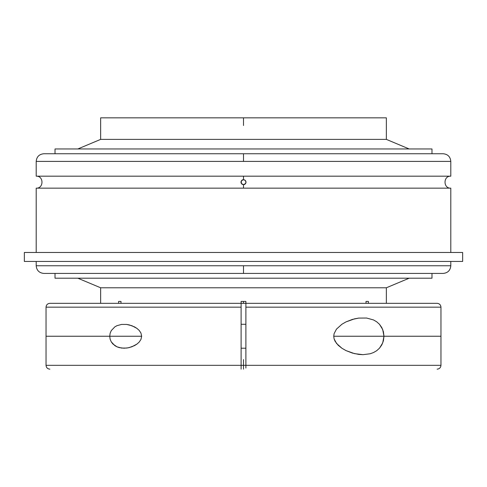 <?xml version="1.0" encoding="UTF-8"?>
<svg xmlns="http://www.w3.org/2000/svg" width="487" height="487" viewBox="0 0 487 487"><rect width="100%" height="100%" fill="white"/><g stroke="black" fill="none" stroke-linecap="round" stroke-linejoin="round"><path stroke-width="0.73" d="M243.5 125.506L243.5 117.842L386.361 117.842L100.639 117.842L100.639 139.385L386.361 139.385L386.361 117.842L386.361 139.385L100.639 139.385L77.829 148.961L100.639 139.385L100.639 117.842L243.5 117.842M241.108 368.038L241.108 365.329L46.04 365.329L46.04 307.163L46.04 365.329L241.108 365.329L241.108 369.158L241.108 365.329L243.5 365.329L243.5 369.158L243.5 365.329L440.96 365.329L440.96 307.163L245.892 307.163L245.892 365.329L440.96 365.329L440.96 307.163L245.892 307.163L245.892 368.038M440.96 365.329C440.729 367.648 439.451 368.927 437.131 369.158L437.125 369.158M46.04 307.163L241.108 307.163L46.04 307.163C46.271 304.844 47.549 303.565 49.869 303.334L241.108 303.334L241.108 365.329L241.108 301.423L245.892 301.423L245.892 307.163L245.892 303.334L437.131 303.334C439.451 303.565 440.729 304.844 440.96 307.163M36.196 265.762L36.196 261.452L36.196 265.762L243.5 265.762L243.5 273.42L443.146 273.42L243.5 273.42L243.5 265.762L450.804 265.762L450.804 261.452L450.804 265.762C450.347 270.407 447.797 272.964 443.146 273.42L43.854 273.42C39.204 272.964 36.653 270.407 36.196 265.762L450.804 265.762M242.611 179.837L241.735 180.403L243.5 179.673A2.496 2.496 0 0 0 241.43 180.78L243.5 179.673L243.5 176.184L36.196 176.184L36.196 161.404L450.804 161.404L450.804 176.184L243.5 176.184L450.804 176.184L450.804 161.404L243.5 161.404L243.5 153.746L443.146 153.746L43.854 153.746L243.5 153.746L243.5 161.404L36.196 161.404L36.196 176.184L243.5 176.184L243.5 179.673L245.259 180.403L245.996 182.162L245.265 183.934L243.5 184.658L243.5 188.152L450.804 188.152L36.196 188.152L36.196 252.473L36.196 188.152L243.5 188.152L243.5 184.658L241.43 183.556A2.496 2.496 0 0 0 241.741 183.934L242.599 184.494M368.397 301.423L368.397 303.334L368.397 301.423L366.005 301.423L368.397 301.423L366.005 301.423L366.005 303.334L366.005 301.423M120.995 301.423L120.995 303.334L120.995 301.423L118.603 301.423L120.995 301.423L118.603 301.423L118.603 303.334L118.603 301.423M100.639 287.78L100.639 303.334L100.639 287.78L386.361 287.78L100.639 287.78L77.829 278.205L100.639 287.78M386.361 303.334L386.361 287.78L409.171 278.205L386.361 287.78L386.361 303.334M49.875 303.334L437.125 303.334M245.892 324.281L241.108 324.281L245.892 324.281M241.108 348.211L245.892 348.211L241.108 348.211M358.742 318.084L366.601 318.035L373.511 319.941L376.658 321.767L379.489 324.305L382.715 329.553L383.969 336.207L382.733 342.885L379.519 348.15L376.695 350.701L373.535 352.539L370.15 353.769L362.985 354.676L354.524 353.641L346.038 350.616L341.971 348.296L338.185 345.265L335.099 341.302L334.106 338.891L333.735 336.274L334.094 333.65L336.474 329.121L341.917 324.239L345.989 321.901L354.475 318.863L358.742 318.084L366.601 318.035L373.511 319.941L376.658 321.767L379.489 324.305L381.814 327.611L383.397 331.665L383.969 336.207L383.409 340.778L381.838 344.839L379.519 348.15L376.695 350.701L373.535 352.539L370.15 353.769L362.985 354.676L358.767 354.408L352.393 353.075L346.038 350.616L341.971 348.296L336.517 343.426L334.106 338.891L333.735 336.274L334.094 333.65L336.474 329.121L341.917 324.239L345.989 321.901L352.344 319.429L358.742 318.084M121.604 324.427L126.65 324.439L131.916 325.724L136.944 328.396L139.179 330.405L140.926 333.011L141.662 336.207L140.962 339.409L139.227 342.032L136.999 344.053L131.953 346.756L128.002 347.846L124.015 348.211L119.272 347.621L116.996 346.823L112.905 344.017L111.273 341.88L110.135 339.232L109.727 336.237L110.141 333.236L111.28 330.6L114.853 326.85L116.996 325.663L121.604 324.427L126.65 324.439L129.286 324.92L134.491 326.868L136.944 328.396L139.179 330.405L140.926 333.011L141.662 336.207L140.962 339.409L139.227 342.032L136.999 344.053L134.534 345.6L129.323 347.56L126.675 348.047L121.622 348.071L116.996 346.823L114.853 345.648L111.273 341.88L110.135 339.232L109.727 336.237L110.141 333.236L111.28 330.6L114.853 326.85L116.996 325.663L121.604 324.427M409.171 148.961L386.361 139.385L409.171 148.961M55.019 273.42L55.019 278.205L431.981 278.205L431.981 273.42L431.981 278.205L55.019 278.205L55.019 273.42M55.019 148.961L55.019 153.746L55.019 148.961L431.981 148.961L55.019 148.961M431.981 153.746L431.981 148.961L431.981 153.746M24.35 252.473L24.35 261.452L462.65 261.452L462.65 252.473L24.35 252.473L462.65 252.473L462.65 261.452L24.35 261.452L24.35 252.473M450.804 252.473L450.804 188.152L450.804 252.473M241.43 183.556L241.199 181.207A2.496 2.496 0 0 0 241.199 183.13L241.43 180.78M244.389 184.5L245.819 183.088M245.996 182.168L245.801 183.13A2.496 2.496 0 0 0 245.801 181.207L245.996 182.162M245.825 181.267L245.57 180.78A2.496 2.496 0 0 0 245.259 180.403L244.401 179.843M245.801 181.213L245.57 180.78M243.5 184.658A2.496 2.496 0 0 0 245.57 183.556L243.5 184.658L241.741 183.934M245.801 183.13L245.57 183.556M243.5 179.673L245.259 180.403M36.196 161.404C36.653 156.753 39.204 154.202 43.854 153.746L443.146 153.746C447.797 154.202 450.347 156.753 450.804 161.404M241.108 303.334L241.108 301.423L245.892 301.423L245.892 303.334L241.108 303.334M241.108 358.998L241.108 351.924M49.875 369.158L49.869 369.158C47.549 368.927 46.271 367.648 46.04 365.329M245.892 358.998L245.892 351.924L245.892 358.998M243.5 359.583L243.5 369.158M243.5 303.334L243.5 301.423M440.96 336.243L333.735 336.243M141.662 336.243L46.04 336.243M450.804 188.152C443.109 188.597 443.109 175.74 450.804 176.184M36.196 176.184C43.891 175.74 43.891 188.597 36.196 188.152"/></g></svg>
